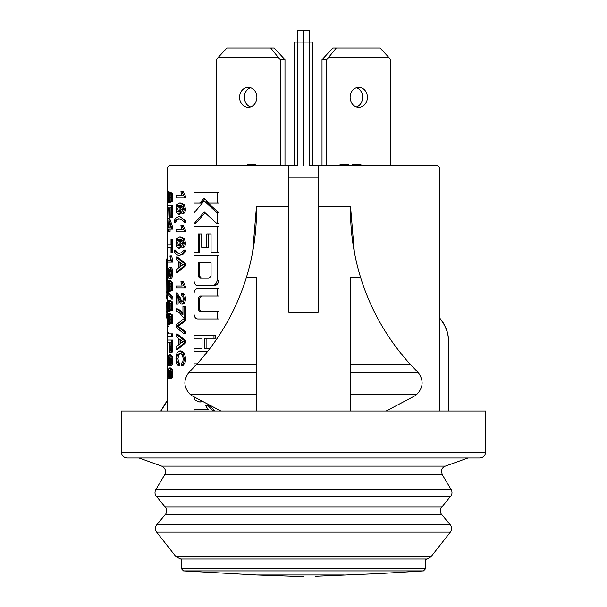 <?xml version="1.0" encoding="UTF-8"?>
<svg xmlns="http://www.w3.org/2000/svg" width="607" height="607" viewBox="0 0 607 607"><rect width="100%" height="100%" fill="white"/><g stroke="black" fill="none" stroke-linecap="round" stroke-linejoin="round"><path stroke-width="0.91" d="M312.309 165.453L312.309 42.095L303.796 42.095L303.796 30.35L309.373 30.35L309.373 165.453L436.258 165.453C438.413 165.688 439.589 166.857 439.779 168.981L439.779 318.189C445.553 324.889 448.49 332.659 448.596 341.498M345.042 164.285L345.042 165.453L343.281 165.453L343.281 164.285L348.274 164.285L348.274 165.453M322.014 165.453L322.014 59.721L332.773 47.976L336.293 47.976L326.71 59.721L326.71 165.453M356.408 106.923A9.985 8.65 90 0 0 362.705 97.317A9.985 8.65 90 0 0 356.408 87.704M390.809 165.453L390.809 59.721L388.776 57.369L328.744 57.369M367.41 97.317A9.985 8.65 -90 0 1 358.76 107.302A9.985 8.65 -90 0 1 350.11 97.317A9.985 8.65 -90 0 1 358.76 87.332A9.985 8.65 -90 0 1 367.41 97.317M326.71 59.721L322.014 59.721M388.776 57.369L380.043 47.976L336.293 47.976M280.29 165.453L280.29 59.721L278.256 57.369L218.224 57.369L216.191 59.721L216.191 165.453M256.89 97.317A9.985 8.65 90 0 1 248.24 107.302A9.985 8.65 90 0 1 239.59 97.317A9.985 8.65 90 0 1 248.24 87.332A9.985 8.65 90 0 1 256.89 97.317M278.256 57.369L270.707 47.976L274.227 47.976L284.987 59.721L284.987 165.453M250.592 87.704A9.985 8.65 -90 0 0 244.295 97.317A9.985 8.65 -90 0 0 250.592 106.923M284.987 59.721L280.29 59.721M270.707 47.976L226.957 47.976L218.224 57.369M252.679 251.928L256.473 206.577L288.818 206.577L288.818 165.453L288.818 168.981L167.221 168.981C167.411 166.857 168.587 165.688 170.742 165.453L297.627 165.453L297.627 30.35L303.204 30.35L303.204 42.095L294.691 42.095L294.691 165.453M181.318 559.024L181.318 568.584L425.682 568.584L425.682 559.024L180.643 559.024L176.03 556.786L156.652 532.172C154.952 529.683 154.982 527.217 156.758 524.782L450.242 524.782L441.737 514.569L165.263 514.569C167.062 512.065 167.062 509.561 165.263 507.05L156.371 496.382C154.762 494.242 154.588 491.989 155.832 489.621L451.168 489.621L442.253 474.644L164.747 474.644C165.787 473.748 166.781 468.589 161.682 466.115L139.026 457.989M485.6 411L121.4 411L121.4 452.116L485.6 452.116L485.6 411M485.6 452.116C485.251 455.682 483.293 457.64 479.727 457.989L127.273 457.989C123.707 457.64 121.749 455.682 121.4 452.116M256.503 411L256.503 277.065L246.518 277.065A228.156 228.156 0 0 0 256.503 210.31L256.503 206.577L288.818 206.577L288.818 312.309L318.182 312.309L318.182 206.577L350.527 206.577L354.321 251.928M256.503 394.55L190.355 394.55A15.274 15.274 0 0 0 192.988 396.31L220.849 411M448.596 411L448.596 341.893C448.474 332.864 445.439 324.957 439.498 318.189L439.498 411M160.931 411L167.502 400.423L167.502 411M303.204 42.095L303.204 165.453L303.796 165.453L303.796 42.095M340.049 165.453L340.049 164.285L343.281 164.285M247.694 165.453L247.694 164.285L255.623 164.285L255.623 165.453M352.09 165.453L352.09 164.285L360.899 164.285L360.899 165.453M358.699 164.285L358.699 165.453M357.379 164.285L357.379 165.453M288.818 177.206L318.182 177.206M439.779 168.981L318.182 168.981L318.182 165.453L318.182 206.577L350.497 206.577L350.497 210.31A228.156 228.156 0 0 0 410.711 364.746L418.215 372.561C423.868 380.331 423.345 387.661 416.645 394.55L350.497 394.55L350.497 411M167.221 258.954L167.221 183.079L167.547 193.921M167.373 260.137L166.197 260.137L166.128 259.014L167.32 258.954L167.373 260.137L167.221 302.24M166.166 302.286L167.335 302.24L166.143 302.286L166.045 314.062L167.221 320.041M167.32 302.286L167.221 400.423L160.787 411M181.136 353.221L178.762 354.64L177.98 358.646L178.443 361.84L179.877 363.547L179.611 365.786L178.321 365.786L178.579 363.547L177.161 361.84L176.705 358.646L177.479 354.64L179.831 353.221L182.328 354.7L183.284 358.813L182.806 361.643L181.394 363.32L181.66 365.497L183.64 363.077L184.353 358.858L183.041 353.077L179.816 350.914L177.001 352.781L175.924 358.836L176.508 363.267L178.321 365.786M179.816 350.914L181.129 350.914L184.384 353.077L185.712 358.858L184.983 363.077L182.988 365.497L181.66 365.497M176.038 334.032L177.305 334.032L185.552 340.489L185.552 342.887L177.305 349.746L176.038 349.746L184.194 342.887L184.194 340.489L176.038 334.032L176.038 336.384A151.469 51.815 -0 0 0 178.215 338.236L178.215 345.262A153.26 55.252 180 0 0 176.038 347.234L176.038 349.746M217.147 192.199L219.028 192.199L219.028 203.133L217.147 203.133L217.147 192.199L194.005 192.199L194.005 203.133L199.65 203.133L204.18 198.163L209.18 203.133L217.147 203.133M204.991 199.013L201.213 203.133L199.65 203.133M204.18 200.97L205.811 200.97L219.028 212.898L219.028 223.831L217.147 223.831L217.147 212.898L204.18 200.97L194.005 212.898L194.005 223.831L204.18 211.911L217.147 223.831M204.991 212.754L195.484 223.831L194.005 223.831M217.147 255.335L194.005 255.335L194.005 280.684C194.399 283.962 195.72 285.616 197.958 285.654L211.335 285.654C214.317 285.753 216.251 284.091 217.147 280.684L217.147 255.335L219.028 255.335L219.028 280.684C218.103 284.106 216.122 285.76 213.095 285.654L199.498 285.654M217.147 288.636L219.028 288.636L219.028 296.102L217.147 296.102L217.147 288.636L197.958 288.636C195.72 288.674 194.399 290.328 194.005 293.606L194.005 313.994C194.399 317.271 195.72 318.925 197.958 318.963L217.147 318.963L217.147 311.497L199.862 311.497L198.17 309.517L198.17 298.083L199.862 296.102L217.147 296.102M201.425 296.102L199.703 298.083L199.703 309.517L201.425 311.497M217.147 311.497L219.028 311.497L219.028 318.963L217.147 318.963M217.147 226.502L219.028 226.502L219.028 252.345L217.147 252.345L217.147 226.502L194.005 226.502L194.005 252.345L198.17 252.345L198.17 233.953L201.744 233.953L199.703 233.953L199.703 252.345L198.17 252.345M211.061 233.953L208.413 233.953L208.413 247.368L206.737 247.368L206.737 233.953L211.061 233.953L211.061 252.345L217.147 252.345M170.446 378.609L168.01 378.996M169.292 367.903L170.491 367.903L172.176 369.435L172.828 373.912L172.509 377.159L171.66 378.707L170.446 378.707L171.288 377.159L171.606 373.912L170.954 369.435L169.292 367.903L168.033 369.61L168.01 377.501L168.784 378.996L169.619 377.569L169.998 374.026L169.467 369.989L170.271 370.361L170.901 371.712L170.446 378.707M170.446 365.551L168.01 365.93M169.292 354.845L170.491 354.845L172.176 356.37L172.828 360.854L172.509 364.094L171.66 365.642L170.446 365.642L171.288 364.094L171.606 360.854L170.954 356.37L169.292 354.845L168.033 356.544L168.01 364.443L168.784 365.93L169.619 364.503L169.998 360.968L169.467 356.931L170.901 358.646L170.446 365.642M171.584 340.049L172.813 340.049L172.745 349.321L172.062 352.394L170.248 352.872L170.84 352.394L171.523 349.321L171.584 340.049L167.782 340.049L167.782 342.272L168.974 342.272M171.584 333.865L172.813 333.865L172.813 336.103L171.584 336.103L171.584 333.865L167.782 333.865L167.782 336.103L171.584 336.103M168.571 313.151L167.942 314.836L168.025 322.658L168.829 324.29L169.679 322.795L169.801 315.883A142.622 28.453 -0 0 0 170.962 316.801L170.962 323.485L171.515 323.485L171.515 315.147A141.955 26.488 180 0 1 169.307 313.508L169.619 318.508L168.792 322.097L168.23 321.088L168.162 316.391L168.571 313.151L169.778 313.508M169.421 316.08L169.421 321.088M169.307 313.508L170.506 313.508A140.733 26.26 -0 0 0 172.737 315.147L172.737 323.485L171.515 323.485M169.679 322.795L170.886 322.795L170.028 324.29L168.025 324.29M168.571 300.086L167.942 301.77L168.025 309.593L168.829 311.224L169.679 309.729L169.801 302.817A142.622 28.453 -0 0 0 170.962 303.735L170.962 310.42L171.515 310.42L171.515 302.081A141.955 26.488 180 0 1 169.307 300.442L169.619 305.442L168.792 309.031L168.23 308.022L168.162 303.333L168.571 300.086L169.778 300.442M169.421 303.014L169.421 308.022M169.307 300.442L170.506 300.442A140.733 26.26 -0 0 0 172.737 302.081L172.737 310.42L171.515 310.42M169.679 309.729L170.886 309.729L170.028 311.224L168.025 311.224M167.744 292.528L168.928 292.528L172.896 297.392L172.896 299.054L171.667 299.054L171.667 297.392L167.744 292.528L167.744 294.198L171.667 299.054M168.571 280.502L167.942 282.187L168.025 290.009L168.829 291.633L169.679 290.138L169.801 283.226A142.622 28.453 -0 0 0 170.962 284.144L170.962 290.836L171.515 290.836L171.515 282.498A141.955 26.488 180 0 1 169.307 280.859L169.619 285.859L168.792 289.448L168.23 288.431L168.162 283.742L168.571 280.502L169.778 280.859M169.421 283.423L169.421 288.431M169.307 280.859L170.506 280.859A140.733 26.26 -0 0 0 172.737 282.498L172.737 290.836L171.515 290.836M169.679 290.138L170.886 290.138L170.028 291.633L168.025 291.633M169.391 267.437L170.597 267.437C171.743 266.943 172.487 268.764 172.828 272.907C172.487 277.05 171.743 278.879 170.59 278.378L169.383 278.378C170.521 278.886 171.257 277.065 171.606 272.907C171.265 268.764 170.529 266.936 169.391 267.437L168.063 268.916L167.744 272.907C167.851 277.05 168.397 278.871 169.383 278.378M168.974 260.084L170.567 260.084L167.782 260.084L167.782 262.148L171.606 262.148L170.438 255.949L169.937 255.949L170.567 260.084M170.438 255.949L171.652 255.949L172.828 260.805L172.828 262.148L171.606 262.148M168.974 245.031L171.022 245.031L167.782 245.031L167.782 247.261L171.022 247.261L168.974 247.261M171.584 239.507L172.813 239.507L172.813 252.823L171.584 252.823L171.584 239.507L171.022 239.507L171.022 245.031M168.875 219.764L170.074 219.764L172.813 227.413L172.813 229.112L171.584 229.112L171.584 227.413L168.875 219.764L168.496 227.041L167.782 227.041L167.782 229.112L168.496 229.112L168.496 231.381L168.875 229.112L171.584 229.112M170.074 229.112L170.074 231.381L168.875 231.381M171.584 205.598L172.813 205.598L172.813 217.769L171.584 217.769L171.584 205.598L167.782 205.598L167.782 218.156L168.116 207.822L169.254 207.822L169.254 217.124L169.702 217.124L169.702 207.822L171.022 207.822L170.908 217.124L169.702 217.124M169.315 217.124L169.315 218.156L168.116 218.156M168.571 191.706L167.942 193.39L168.025 201.213L168.829 202.844L169.679 201.349L169.801 194.437A142.622 28.453 -0 0 0 170.962 195.355L170.962 202.04L171.515 202.04L171.515 193.701A141.955 26.488 180 0 1 169.307 192.062L169.619 197.063L168.792 200.651L168.23 199.642L168.162 194.953L168.571 191.706L169.778 192.062M169.421 194.635L169.421 199.642M169.307 192.062L170.506 192.062A140.733 26.26 -0 0 0 172.737 193.701L172.737 202.04L171.515 202.04M169.679 201.349L170.886 201.349L170.028 202.844L168.025 202.844M184.194 318.5L185.552 318.5L185.552 320.898L178.079 326.187L185.552 331.612L185.552 333.873L184.194 333.873L184.194 331.612L176.796 326.187L184.194 320.898L184.194 318.5L176.038 325.018L176.038 327.287L184.194 333.873M176.038 308.842L176.038 310.966L179.467 312.757L183.162 317.378L184.058 317.378L184.058 306.497L182.957 306.497L182.957 314.714L179.315 310.496L176.038 308.842L177.305 308.842L180.62 310.496L182.957 312.855M184.058 306.497L185.416 306.497L185.416 317.378L184.058 317.378M176.03 292.938L176.03 304.122L176.849 304.122L176.849 295.852L180.196 303.166L181.668 304.099L183.496 302.627L184.232 298.834L183.526 295.01L181.569 293.386L181.455 295.503L182.775 296.413L183.261 298.788L182.806 301.057L181.698 301.96L180.431 301.034L176.03 292.938L177.297 292.938L181.751 301.034L183.026 301.96M181.569 293.386L182.897 293.386L184.877 295.01L185.59 298.834L184.847 302.627L182.995 304.099L181.668 304.099M178.124 298.735L178.124 304.122L176.849 304.122M177.305 285.943L182.168 285.943L176.038 285.943L176.038 288.006L184.232 288.006L184.232 286.663L181.91 281.8L180.878 281.8L182.168 285.943M181.91 281.8L183.238 281.8L185.59 286.663L185.59 288.006L184.232 288.006M176.038 256.981L177.305 256.981L185.552 263.438L185.552 265.836L177.305 272.695L176.038 272.695L184.194 265.836L184.194 263.438L176.038 256.981L176.038 259.333A151.469 51.815 -0 0 0 178.215 261.192L178.215 268.211A153.26 55.252 180 0 0 176.038 270.183L176.038 272.695M174.156 250.031L174.156 251.51L175.962 254.265L178.663 255.593L181.675 254.341L184.353 251.51L184.353 250.031L181.076 252.793L178.663 253.46L176.303 252.641L174.156 250.031L175.4 250.031L177.092 252.246L179.308 253.407M184.353 250.031L185.712 250.031L185.712 251.51L183.003 254.341L178.663 255.593M181.197 239.15L182.32 243.187L181.941 245.767M181.842 246.04L179.68 248.149L178.39 248.149L180.218 246.723L181 243.187L179.884 239.15L181.569 239.522L182.836 240.865L183.261 243.073L181.827 245.797L181.925 247.868L183.618 246.313L184.232 243.073L182.95 238.589L179.505 237.064L176.652 238.763L175.924 242.883L176.584 246.662L178.39 248.149M179.505 237.064L180.81 237.064L184.293 238.589L185.59 243.073L184.968 246.313L183.253 247.868L181.925 247.868M177.305 229.803L182.168 229.803L176.038 229.803L176.038 231.866L184.232 231.866L184.232 230.523L181.91 225.66L180.878 225.66L182.168 229.803M181.91 225.66L183.238 225.66L185.59 230.523L185.59 231.866L184.232 231.866M178.678 216.646L179.968 216.646L185.712 220.728L185.712 222.208L184.353 222.208L184.353 220.728C182.191 217.951 180.294 216.585 178.678 216.646L175.893 218.034L174.156 220.728L174.156 222.208L176.296 219.605L178.663 218.778L182.161 220.098L184.353 222.208M179.331 218.831L177.548 219.62L175.4 222.208L174.156 222.208M181.197 205.204L182.32 209.24L181.941 211.82M181.842 212.093L179.68 214.203L178.39 214.203L180.218 212.776L181 209.24L179.884 205.204L181.569 205.576L182.836 206.919L183.261 209.127L181.827 211.851L181.925 213.914L183.618 212.367L184.232 209.127L182.95 204.642L179.505 203.11L176.652 204.817L175.924 208.937L176.584 212.716L178.39 214.203M179.505 203.11L180.81 203.11L184.293 204.642L185.59 209.127L184.968 212.367L183.253 213.914L181.925 213.914M177.305 195.856L182.168 195.856L176.038 195.856L176.038 197.92L184.232 197.92L184.232 196.577L181.91 191.713L180.878 191.713L182.168 195.856M181.91 191.713L183.238 191.713L185.59 196.577L185.59 197.92L184.232 197.92M195.53 409.808L208.307 409.808L194.05 409.808L194.05 411M212.913 411L208.102 405.673L209.802 405.673L214.711 411M203.292 401.743L199.741 401.993L202.639 401.402M195.53 363.161L197.73 363.161L194.05 363.161L194.05 366.067L195.059 366.067M195.53 348.775L202.048 348.775L202.048 338.236L195.53 338.236M202.048 338.236L194.05 338.236L194.05 335.345L215.788 335.345L215.788 338.236L204.468 338.236L204.468 348.775L209.681 348.775M206.107 338.236L206.107 348.775M167.426 186.66L167.365 185.454M179.68 205.485L178.382 206.471L177.889 208.891L178.359 211.175L179.611 212.078M179.68 239.439L178.382 240.418L177.889 242.838L178.359 245.122L179.611 246.032M180.347 262.839L180.347 266.511M170.074 225.425L170.074 227.01M170.59 269.546L169.482 270.441L169.209 272.907L169.482 275.373L170.582 276.268M171.022 342.272L170.946 349.048L170.233 350.588C169.71 350.33 169.459 349.01 169.497 346.62L169.497 342.272L171.022 342.272L170.87 349.526M169.421 358.198L169.406 362.903M169.421 371.264L169.406 375.961M211.061 262.793L211.061 276.208L208.922 278.196L199.862 278.196L198.17 276.208L198.17 262.793L211.061 262.793L199.703 262.793L199.703 276.208L201.425 278.196M180.347 339.882L180.347 343.554M355.072 255.767L354.837 254.599M354.42 252.429L354.306 251.852M355.702 258.779L356.605 262.748M251.928 255.767L252.163 254.599M252.58 252.429L252.694 251.852M251.298 258.779L250.395 262.748M256.503 372.561L188.785 372.561L196.289 364.746A228.156 228.156 0 0 0 246.518 277.065M350.497 394.55L350.497 277.065L360.482 277.065M386.151 411L414.012 396.31A15.274 15.274 0 0 0 416.645 394.55M188.785 372.561C183.132 380.331 183.655 387.661 190.355 394.55M207.435 351.665L194.05 351.665L194.05 348.775L202.048 348.775M213.975 335.345L213.975 338.236M201.744 233.953L201.744 247.368L206.737 247.368M198.368 399.148L196.213 398.01M193.724 396.697L195.257 400.256L199.741 401.993M208.102 405.673L205.667 405.673L208.307 409.808M179.596 206.433L180.097 208.823L179.581 211.168L178.321 212.078L177.077 211.175L176.614 208.891L177.107 206.471L178.39 205.485L179.596 206.433M179.596 240.387L180.097 242.77L179.581 245.114L178.321 246.032L177.077 245.122L176.614 242.838L177.107 240.418L178.39 239.439L179.596 240.387M181.485 263.681L183.2 264.561L181.334 265.767A151.553 53.864 180 0 0 179.05 267.535L179.05 261.822A151.264 53.333 -0 0 0 181.485 263.681M181.485 340.724L183.2 341.612L181.334 342.818A151.553 53.864 180 0 0 179.05 344.579L179.05 338.873A151.264 53.333 -0 0 0 181.485 340.724M171.022 207.822L171.022 217.769L171.584 217.769M168.875 221.783L170.658 226.995A137.432 0.835 180 0 0 168.875 227.041L168.875 221.783M171.022 247.261L171.022 252.823L171.584 252.823M170.658 270.35L171.113 272.884L170.704 275.358L169.376 276.268L168.283 275.373L168.291 270.441L169.383 269.546L170.658 270.35M169.065 342.272L169.391 351.491L170.248 352.872M169.33 358.16L169.33 362.895L168.754 363.813L168.215 362.903L168.222 358.198L168.784 357.212L169.33 358.16M169.33 371.226L169.33 375.961L168.754 376.871L168.215 375.961L168.222 371.264L168.784 370.278L169.33 371.226M211.335 285.654L213.095 285.654M217.147 212.898L219.028 212.898M212.913 410.681L214.711 410.681M184.232 196.577L185.59 196.577M179.884 205.204L180.514 205.204M184.353 220.728L185.712 220.728M184.232 230.523L185.59 230.523M179.884 239.15L180.514 239.15M184.353 251.51L185.712 251.51M184.194 263.438L185.552 263.438M184.194 265.836L185.552 265.836M184.232 286.663L185.59 286.663M184.194 320.898L185.552 320.898M177.995 325.269L179.277 325.269M177.585 325.625L178.868 325.625M177.077 325.967L178.352 325.967M176.903 326.073L178.185 326.073M176.796 326.187L178.079 326.187M184.194 331.612L185.552 331.612M184.194 340.489L185.552 340.489M184.194 342.887L185.552 342.887M178.579 363.547L179.877 363.547M168.602 193.876L169.254 193.876M171.515 193.701L172.737 193.701M168.829 202.844L170.028 202.844M168.116 207.822L169.254 207.822M171.584 227.413L172.813 227.413M171.606 260.805L172.828 260.805M168.602 282.665L169.254 282.665M171.515 282.498L172.737 282.498M168.829 291.633L170.028 291.633M171.667 297.392L172.896 297.392M168.602 302.256L169.254 302.256M171.515 302.081L172.737 302.081M168.829 311.224L170.028 311.224M168.602 315.321L169.254 315.321M171.515 315.147L172.737 315.147M168.829 324.29L170.028 324.29M168.784 365.93L169.983 365.93M168.784 378.996L169.983 378.996M166.197 260.137L166.045 294.668L167.221 300.647M166.045 304.054L166.143 302.286M166.128 259.014L166.045 294.661M167.221 259.166L167.297 253.271M167.221 333.16L167.221 331.862M167.221 327.279L167.221 325.989M168.367 325.989L168.936 326.938M168.905 332.363L168.321 333.16M167.388 342.447L167.479 335.701M344.199 574.996L256.503 574.996L183.504 570.929L423.496 570.929L379.868 573.577L315.245 576.309M442.253 474.644L441.433 471.48C441.623 468.892 442.92 467.102 445.318 466.115L161.682 466.115M441.737 514.569C439.938 512.065 439.938 509.561 441.737 507.05L450.629 496.382L156.371 496.382M441.737 507.05L165.263 507.05M176.03 556.786L430.97 556.786L450.348 532.172L156.652 532.172M350.497 364.746L410.711 364.746M196.289 364.746L256.503 364.746M350.497 372.561L418.215 372.561M198.17 298.083L199.703 298.083M198.17 309.517L199.703 309.517M217.147 280.684L219.028 280.684M198.17 276.208L199.703 276.208M184.968 212.367L183.618 212.367M180.689 206.873L182.009 206.873M181 209.24L182.32 209.24M180.218 212.776L181.523 212.776M182.95 204.642L184.293 204.642M184.232 209.127L185.59 209.127M177.107 206.471L178.382 206.471M176.614 208.891L177.889 208.891M177.077 211.175L178.359 211.175M184.968 246.313L183.618 246.313M180.689 240.82L182.009 240.82M181 243.187L182.32 243.187M180.218 246.723L181.523 246.723M182.95 238.589L184.293 238.589M184.232 243.073L185.59 243.073M177.107 240.418L178.382 240.418M176.614 242.838L177.889 242.838M177.077 245.122L178.359 245.122M181.675 254.341L183.003 254.341M178.564 296.891L179.862 296.891M178.868 297.688L180.165 297.688M180.431 301.034L181.751 301.034M183.526 295.01L184.877 295.01M184.232 298.834L185.59 298.834M183.496 302.627L184.847 302.627M179.315 310.496L180.62 310.496M177.957 327.029L179.247 327.029M178.443 361.84L177.161 361.84M183.041 353.077L184.384 353.077M184.353 358.858L185.712 358.858M183.64 363.077L184.983 363.077M177.479 354.64L178.762 354.64M176.705 358.646L177.98 358.646M168.162 194.953L169.353 194.953M168.018 197.108L169.209 197.108M168.23 199.642L169.368 199.642M170.059 197.624L170.962 197.624M171.606 272.907L172.828 272.907M168.291 270.441L169.482 270.441M168.018 272.907L169.209 272.907M168.283 275.373L169.482 275.373M168.162 283.742L169.353 283.742M168.018 285.905L169.209 285.905M168.23 288.431L169.368 288.431M170.059 286.421L170.962 286.421M168.162 303.333L169.353 303.333M168.018 305.488L169.209 305.488M168.23 308.022L169.368 308.022M170.059 306.004L170.962 306.004M168.162 316.391L169.353 316.391M168.018 318.554L169.209 318.554M168.23 321.088L169.368 321.088M170.059 319.07L170.962 319.07M171.584 346.392L172.813 346.392M171.523 349.321L172.745 349.321M171.295 351.112L172.517 351.112M170.84 352.394L172.062 352.394M169.497 346.62L170.704 346.62M172.509 364.094L171.288 364.094M169.846 358.6L170.893 358.6M169.998 360.968L171.113 360.968M169.619 364.503L170.423 364.503M170.954 356.37L172.176 356.37M171.606 360.854L172.828 360.854M168.222 358.198L169.338 358.198M168.018 360.619L169.209 360.619M168.215 362.903L169.323 362.903M172.509 377.159L171.288 377.159M169.846 371.666L170.893 371.666M169.998 374.026L171.113 374.026M169.619 377.569L170.423 377.569M170.954 369.435L172.176 369.435M171.606 373.912L172.828 373.912M168.222 371.264L169.338 371.264M168.018 373.684L169.209 373.684M168.215 375.961L169.323 375.961M166.197 291.868L167.373 291.868M166.166 292.711L167.342 292.711M166.197 303.136L167.373 303.136M166.197 311.05L167.373 311.05M166.159 312.173L167.335 312.173M445.318 466.115L467.974 457.989M164.747 474.644L155.832 489.621M450.629 496.382C452.238 494.242 452.412 491.989 451.168 489.621M165.263 514.569L156.758 524.782M450.348 532.172C452.048 529.683 452.018 527.217 450.242 524.782M430.97 556.786C427.662 558.933 426.122 559.684 426.357 559.024M425.682 568.584L423.496 570.929M181.318 568.584L183.504 570.929M256.503 574.996L303.5 576.65M167.221 168.981L167.221 183.079M178.39 205.485L177.107 205.485M178.39 239.439L177.107 239.439M181.698 301.96L180.431 301.96M168.784 357.212L168.222 357.212M168.784 370.278L168.222 370.278M166.045 304.046L166.045 314.047"/></g></svg>
